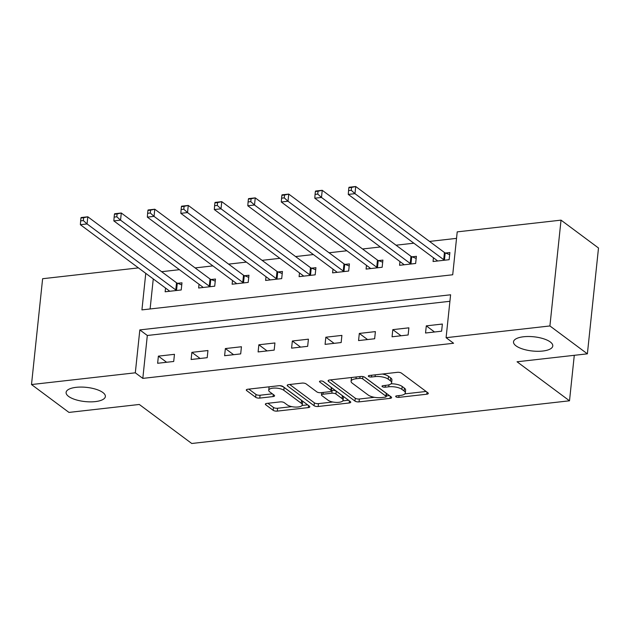 <?xml version="1.0" encoding="UTF-8"?>
<svg xmlns="http://www.w3.org/2000/svg" width="630" height="630" viewBox="0 0 630 630"><rect width="100%" height="100%" fill="white"/><g stroke="black" fill="none" stroke-linecap="round" stroke-linejoin="round"><path stroke-width="0.94" d="M395.963 396.813A2.118 0.764 -174 0 0 398.829 397.373L426.77 394.215A3.024 1.095 -174 0 0 428.313 393.435A3.024 1.095 -174 0 0 427.927 392.821L401.452 373.125A3.024 1.095 -174 0 0 397.349 372.33L369.408 375.488A2.118 0.764 -174 0 0 368.329 376.031A2.118 0.764 -174 0 0 368.597 376.464A2.118 0.764 -174 0 0 371.464 377.016L375.086 376.614A9.686 3.504 -174 0 1 388.206 379.158L390.411 380.803A9.686 3.504 -174 0 1 391.632 382.764A9.686 3.504 -174 0 1 386.702 385.253L383.087 385.662A2.118 0.764 -174 0 0 382.008 386.206A2.118 0.764 -174 0 0 382.276 386.639A2.118 0.764 -174 0 0 385.15 387.198L388.765 386.788A9.686 3.504 -174 0 1 401.885 389.34L404.098 390.978A9.686 3.504 -174 0 1 405.318 392.947A9.686 3.504 -174 0 1 400.389 395.435L396.774 395.837A2.118 0.764 -174 0 0 395.695 396.388A2.118 0.764 -174 0 0 395.963 396.813M102.879 392.529A19.743 7.143 -174 0 0 81.136 387.072A19.743 7.143 -174 0 0 66.103 392.403A19.743 7.143 -174 0 0 68.583 396.404A19.743 7.143 -174 0 0 90.326 401.861A19.743 7.143 -174 0 0 105.368 396.53A19.743 7.143 -174 0 0 102.879 392.529M550.289 341.964A19.743 7.143 -174 0 0 528.554 336.507A19.743 7.143 -174 0 0 513.513 341.838A19.743 7.143 -174 0 0 516.001 345.839A19.743 7.143 -174 0 0 537.736 351.296A19.743 7.143 -174 0 0 552.778 345.964A19.743 7.143 -174 0 0 550.289 341.964M266.899 403.397A3.024 1.095 -174 0 0 265.356 404.176A3.024 1.095 -174 0 0 265.742 404.791L273.168 410.311A3.024 1.095 -174 0 0 277.271 411.106L308.298 407.602A3.024 1.095 -174 0 0 309.842 406.822A3.024 1.095 -174 0 0 309.464 406.208L282.98 386.513A3.024 1.095 -174 0 0 278.877 385.717L247.85 389.222A3.024 1.095 -174 0 0 246.306 390.002A3.024 1.095 -174 0 0 246.692 390.616L255.662 397.294A3.024 1.095 -174 0 0 259.765 398.089L273.042 396.585A3.024 1.095 -174 0 0 274.586 395.813A3.024 1.095 -174 0 0 274.2 395.199L269.75 391.884A8.095 2.929 -174 0 1 268.734 390.246A8.095 2.929 -174 0 1 274.9 388.056A8.095 2.929 -174 0 1 283.823 390.293L301.258 403.263A8.095 2.929 -174 0 1 302.274 404.901A8.095 2.929 -174 0 1 296.108 407.09A8.095 2.929 -174 0 1 287.185 404.854L284.28 402.688A3.024 1.095 -174 0 0 280.177 401.893L266.899 403.397M145.766 273.349L141.931 309.889L452.71 274.767L457.215 231.871L561.031 220.138L598.5 248.007L587.38 353.832L517.049 361.777L569.504 400.798L191.748 443.488L139.293 404.468L68.969 412.414L31.5 384.544L42.619 278.72L138.435 267.892M587.38 353.832L549.911 325.954L446.095 337.688L450.6 294.785L139.828 329.907L135.316 372.81L31.5 384.544M449.922 301.29L147.318 335.483L142.813 378.386L453.584 343.263L446.095 337.688M142.813 378.386L135.316 372.81M354.958 401.074A3.024 1.095 -174 0 0 359.053 401.869L390.088 398.365A3.024 1.095 -174 0 0 391.624 397.585A3.024 1.095 -174 0 0 391.246 396.971L364.762 377.275A3.024 1.095 -174 0 0 360.667 376.472L329.632 379.984A3.024 1.095 -174 0 0 328.096 380.756A3.024 1.095 -174 0 0 328.474 381.37L354.958 401.074L355.257 398.207A3.024 1.095 -174 0 0 359.36 399.01L374.393 397.309M349.193 402.98L318.166 406.492A3.024 1.095 -174 0 1 314.063 405.688L287.579 385.993A3.024 1.095 -174 0 1 287.201 385.379A3.024 1.095 -174 0 1 288.745 384.599L302.022 383.103A3.024 1.095 -174 0 1 306.125 383.898L316.858 391.891A3.024 1.095 -174 0 0 320.961 392.687L329.773 391.687A3.024 1.095 -174 0 0 331.309 390.915A3.024 1.095 -174 0 0 330.931 390.301L319.749 381.985A2.118 0.764 -174 0 1 319.481 381.552A2.118 0.764 -174 0 1 321.095 380.977A2.118 0.764 -174 0 1 323.434 381.567L350.351 401.593A3.024 1.095 -174 0 1 350.737 402.208A3.024 1.095 -174 0 1 349.193 402.98L349.414 400.893M442.37 324.041L426.297 325.86L425.541 333.01L441.622 331.191L442.37 324.041M408.886 327.828L392.805 329.64L392.057 336.79L408.13 334.979L408.886 327.828M375.393 331.608L359.32 333.427L358.565 340.578L374.645 338.759L375.393 331.608M341.901 335.396L325.828 337.215L325.08 344.366L341.153 342.547L341.901 335.396M308.416 339.176L292.344 340.995L291.588 348.146L307.661 346.327L308.416 339.176M274.924 342.964L258.851 344.783L258.103 351.934L274.176 350.115L274.924 342.964M241.44 346.752L225.359 348.563L224.611 355.714L240.684 353.902L241.44 346.752M207.947 350.532L191.874 352.351L191.118 359.502L207.199 357.683L207.947 350.532M174.463 354.32L158.382 356.139L157.634 363.282L173.707 361.47L174.463 354.32M456.529 238.368L429.534 241.416M413.839 243.188L396.042 245.204M380.347 246.976L362.557 248.984M346.862 250.764L329.065 252.772M313.37 254.544L295.572 256.56M279.877 258.332L262.088 260.34M246.393 262.111L228.595 264.127M212.901 265.899L195.111 267.907M179.416 269.687L161.619 271.695M153.263 278.925L150.105 308.968M433.448 257.78L433.062 261.505L449.135 259.694L449.883 252.543L445.528 253.032M399.963 261.568L399.57 265.293L415.642 263.474L416.398 256.323L412.036 256.82M366.471 265.348L366.085 269.081L382.158 267.262L382.906 260.111L378.551 260.599M332.986 269.136L332.593 272.861L348.666 271.042L349.422 263.891L345.059 264.387M299.494 272.924L299.1 276.649L315.181 274.83L315.929 267.679L311.574 268.175M266.01 276.704L265.616 280.429L281.689 278.618L282.445 271.467L278.082 271.955M232.517 280.492L232.123 284.217L248.204 282.398L248.952 275.247L244.598 275.743M199.025 284.272L198.639 287.997L214.712 286.185L215.46 279.035L211.105 279.523M165.54 288.06L165.147 291.784L181.22 289.965L181.976 282.815L177.613 283.311M569.504 400.798L574.284 355.304M561.031 220.138L549.911 325.954M147.318 335.483L139.828 329.907M426.297 325.86L434.542 331.994M392.805 329.64L401.05 335.774M359.32 333.427L367.566 339.562M325.828 337.215L334.073 343.342M292.344 340.995L300.589 347.13M258.851 344.783L267.096 350.918M225.359 348.563L233.604 354.698M191.874 352.351L200.119 358.486M158.382 356.139L166.627 362.266M405.318 392.947L405.618 390.08A9.686 3.504 -174 0 0 404.397 388.119L404.098 390.978M391.033 383.804A9.686 3.504 -174 0 1 402.192 386.481L404.397 388.119M391.632 382.764L391.931 379.906A9.686 3.504 -174 0 0 390.71 377.945L390.411 380.803M382.308 374.031A9.686 3.504 -174 0 1 388.505 376.299L390.71 377.945M404.838 393.868L426.101 391.466M330.6 379.874L355.257 398.207M386.277 395.963L389.419 395.608M385.135 397.152A2.118 0.764 -174 0 0 386.214 396.609A2.118 0.764 -174 0 0 385.946 396.183L362.699 378.89A2.118 0.764 -174 0 0 359.832 378.331L356.021 378.764A9.686 3.504 -174 0 0 351.091 381.252A9.686 3.504 -174 0 0 352.312 383.221L368.196 395.034A9.686 3.504 -174 0 0 381.323 397.585L385.135 397.152M386.214 396.609L386.513 393.75A2.118 0.764 -174 0 0 386.245 393.325L385.946 396.183M364.313 377.008L386.245 393.325M351.871 377.472A9.686 3.504 -174 0 0 351.39 378.394L351.091 381.252M348.524 400.231L342.807 400.877M332.813 402.011L318.465 403.625L318.166 406.492M289.713 384.497L314.362 402.83A3.024 1.095 -174 0 0 318.465 403.625M331.309 390.915L331.608 388.048A3.024 1.095 -174 0 0 331.23 387.434L323.04 381.347M328.002 400.176A8.095 2.929 -174 0 0 336.924 402.412A8.095 2.929 -174 0 0 343.09 400.231A8.095 2.929 -174 0 0 342.074 398.585L335.932 394.018A3.024 1.095 -174 0 0 331.829 393.222L323.025 394.215A3.024 1.095 -174 0 0 321.481 394.994A3.024 1.095 -174 0 0 321.859 395.608L328.002 400.176M343.09 400.231L343.397 397.373A8.095 2.929 -174 0 0 342.373 395.727L342.074 398.585M331.356 390.45L332.128 390.364A3.024 1.095 -174 0 1 336.231 391.159L342.373 395.727M302.274 404.901L302.573 402.042A8.095 2.929 -174 0 0 301.557 400.404L301.258 403.263M279.665 385.678A8.095 2.929 -174 0 1 284.122 387.434L301.557 400.404M269.27 386.804A8.095 2.929 -174 0 0 269.034 387.387L268.734 390.246M248.818 389.112L255.961 394.427A3.024 1.095 -174 0 0 260.064 395.231L272.373 393.837M267.868 403.287L273.467 407.452A3.024 1.095 -174 0 0 277.57 408.248L291.792 406.641M302.038 405.484L307.637 404.854M348.863 187.74L348.563 190.599L351.241 190.299L351.54 187.441L348.863 187.74L349.028 187.268L355.722 186.511L354.974 193.662L348.272 194.418L436.999 260.418A3.087 1.118 6 0 1 437.362 260.859L437.417 261.017M449.67 254.63L445.197 252.906A3.087 1.118 6 0 1 444.449 252.512L355.722 186.511L351.54 187.441M444.78 260.182L444.449 260.056A3.087 1.118 6 0 1 443.693 259.662L354.974 193.662L351.241 190.299M348.272 194.418L348.563 190.599M315.37 191.528L315.071 194.386L317.748 194.079L318.048 191.221L315.37 191.528L315.536 191.055L322.237 190.299L321.481 197.45L314.787 198.206L403.507 264.206A3.087 1.118 6 0 1 403.877 264.647L403.932 264.797M416.178 258.41L411.713 256.693A3.087 1.118 6 0 1 410.957 256.3L322.237 190.299L318.048 191.221M411.288 263.97L410.965 263.844A3.087 1.118 6 0 1 410.209 263.45L321.481 197.45L317.748 194.079M314.787 198.206L315.071 194.386M281.886 195.308L281.579 198.166L284.264 197.867L284.563 195.009L281.886 195.308L282.043 194.843L288.745 194.087L287.997 201.23L281.295 201.994L370.023 267.986A3.087 1.118 6 0 1 370.385 268.427L370.44 268.585M382.686 262.198L378.22 260.474A3.087 1.118 6 0 1 377.472 260.08L288.745 194.087L284.563 195.009M377.795 267.75L377.472 267.624A3.087 1.118 6 0 1 376.716 267.23L287.997 201.23L284.264 197.867M281.295 201.994L281.579 198.166M248.393 199.096L248.094 201.954L250.772 201.647L251.071 198.789L248.393 199.096L248.559 198.623L255.252 197.867L254.504 205.018L247.803 205.774L336.53 271.774A3.087 1.118 6 0 1 336.9 272.215L336.948 272.373M349.201 265.986L344.736 264.261A3.087 1.118 6 0 1 343.98 263.868L255.252 197.867L251.071 198.789M344.311 271.538L343.98 271.412A3.087 1.118 6 0 1 343.232 271.018L254.504 205.018L250.772 201.647M247.803 205.774L248.094 201.954M214.901 202.876L214.602 205.742L217.279 205.435L217.586 202.577L214.901 202.876L215.066 202.411L221.768 201.655L221.012 208.806L214.318 209.562L303.046 275.562A3.087 1.118 6 0 1 303.408 275.995L303.463 276.153M315.709 269.766L311.244 268.049A3.087 1.118 6 0 1 310.495 267.655L221.768 201.655L217.586 202.577M310.818 275.326L310.495 275.2A3.087 1.118 6 0 1 309.739 274.806L221.012 208.806L217.279 205.435M214.318 209.562L214.602 205.742M181.416 206.664L181.117 209.522L183.795 209.223L184.094 206.357L181.416 206.664L181.582 206.191L188.275 205.435L187.527 212.586L180.826 213.342L269.553 279.342A3.087 1.118 6 0 1 269.923 279.783L269.971 279.94M282.224 273.554L277.759 271.829A3.087 1.118 6 0 1 277.003 271.435L188.275 205.435L184.094 206.357M277.334 279.106L277.003 278.98A3.087 1.118 6 0 1 276.255 278.586L187.527 212.586L183.795 209.223M180.826 213.342L181.117 209.522M147.924 210.452L147.625 213.31L150.302 213.003L150.609 210.144L147.924 210.452L148.089 209.979L154.791 209.223L154.035 216.373L147.341 217.13L236.069 283.13A3.087 1.118 6 0 1 236.431 283.563L236.486 283.72M248.732 277.334L244.267 275.617A3.087 1.118 6 0 1 243.511 275.223L154.791 209.223L150.609 210.144M243.841 282.894L243.519 282.768A3.087 1.118 6 0 1 242.763 282.374L154.035 216.373L150.302 213.003M147.341 217.13L147.625 213.31M114.439 214.232L114.14 217.09L116.818 216.791L117.117 213.932L114.439 214.232L114.605 213.767L121.299 213.003L120.55 220.154L113.849 220.917L202.577 286.91A3.087 1.118 6 0 1 202.939 287.351L202.994 287.508M215.247 281.122L210.782 279.397A3.087 1.118 6 0 1 210.026 279.003L121.299 213.003L117.117 213.932M210.357 286.674L210.026 286.548A3.087 1.118 6 0 1 209.27 286.154L120.55 220.154L116.818 216.791M113.849 220.917L114.14 217.09M80.947 218.019L80.648 220.878L83.325 220.571L83.625 217.712L80.947 218.019L81.112 217.547L87.814 216.791L87.058 223.941L80.364 224.697L169.084 290.698A3.087 1.118 6 0 1 169.454 291.139L169.509 291.288M181.755 284.902L177.29 283.185A3.087 1.118 6 0 1 176.534 282.791L87.814 216.791L83.625 217.712M176.865 290.461L176.542 290.336A3.087 1.118 6 0 1 175.786 289.942L87.058 223.941L83.325 220.571M80.364 224.697L80.648 220.878M399.018 395.585L398.829 397.373M371.653 375.236L371.464 377.016M385.339 385.41L385.15 387.198M402.192 386.481L401.885 389.34M388.97 384.82L388.765 386.788M388.505 376.299L388.206 379.158M375.267 374.826L375.086 376.614M426.99 392.128L426.77 394.215M328.592 380.236L328.474 381.37M390.309 396.27L390.088 398.365M359.36 399.01L359.053 401.869M362.943 376.582L362.699 378.89M360.021 376.551L359.832 378.331M356.202 376.976L356.021 378.764M314.362 402.83L314.063 405.688M287.705 384.859L287.579 385.993M331.23 387.434L330.931 390.301M319.835 381.189L319.749 381.985M336.231 391.159L335.932 394.018M332.128 390.364L331.829 393.222M323.206 392.427L323.025 394.215M284.122 387.434L283.823 390.293M273.262 394.498L273.042 396.585M260.064 395.231L259.765 398.089M255.961 394.427L255.662 397.294M246.81 389.482L246.692 390.616M308.519 405.515L308.298 407.602M277.57 408.248L277.271 411.106M273.467 407.452L273.168 410.311M265.86 403.649L265.742 404.791M445.197 252.906L444.449 260.056M444.449 252.512L443.693 259.662M411.713 256.693L410.965 263.844M410.957 256.3L410.209 263.45M378.22 260.474L377.472 267.624M377.472 260.08L376.716 267.23M344.736 264.261L343.98 271.412M343.98 263.868L343.232 271.018M311.244 268.049L310.495 275.2M310.495 267.655L309.739 274.806M277.759 271.829L277.003 278.98M277.003 271.435L276.255 278.586M244.267 275.617L243.519 282.768M243.511 275.223L242.763 282.374M210.782 279.397L210.026 286.548M210.026 279.003L209.27 286.154M177.29 283.185L176.542 290.336M176.534 282.791L175.786 289.942M321.733 392.6L321.481 394.994"/></g></svg>
